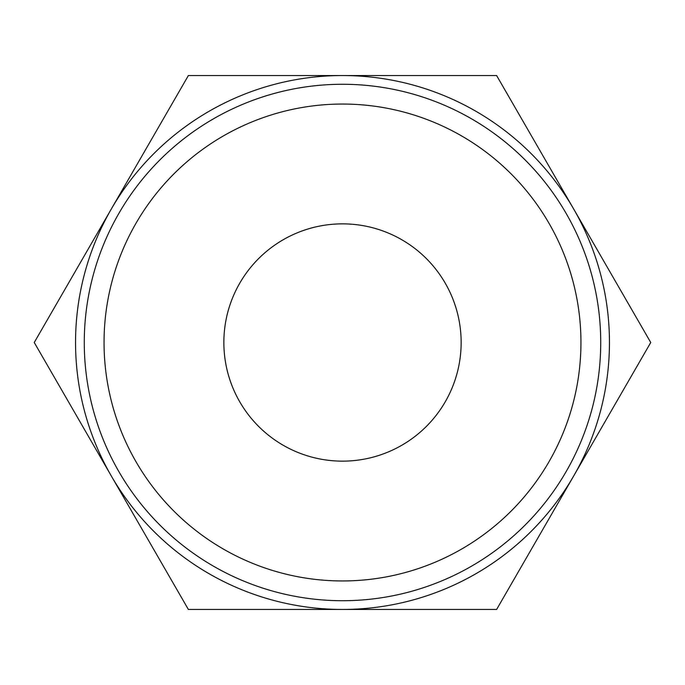 <?xml version="1.0" encoding="UTF-8"?>
<svg xmlns="http://www.w3.org/2000/svg" width="685" height="685" viewBox="0 0 685 685"><rect width="100%" height="100%" fill="white"/><g stroke="black" fill="none" stroke-linecap="round" stroke-linejoin="round"><path stroke-width="1.03" d="M342.5 609.453L188.375 609.453L111.312 475.972A266.953 266.953 0 0 0 573.688 475.972L496.625 609.453L342.5 609.453M34.25 342.5L111.312 209.028A266.953 266.953 0 0 0 111.312 475.972L34.25 342.5M188.375 75.547L342.5 75.547A266.953 266.953 0 0 0 111.312 209.028L188.375 75.547M573.688 209.028L650.75 342.5L573.688 475.972A266.953 266.953 0 0 0 342.5 75.547L496.625 75.547L573.688 209.028M342.5 580.948A238.448 238.448 0 0 1 135.998 223.276A238.448 238.448 0 0 1 549.002 223.276A238.448 238.448 0 0 1 342.5 580.948M342.5 600.719A258.219 258.219 0 0 0 566.127 213.386A258.219 258.219 0 0 0 118.873 213.386A258.219 258.219 0 0 0 342.5 600.719M342.5 461.142A118.642 118.642 0 0 0 461.142 342.5A118.642 118.642 0 0 0 342.5 223.858A118.642 118.642 0 0 0 223.858 342.5A118.642 118.642 0 0 0 342.5 461.142"/></g></svg>
